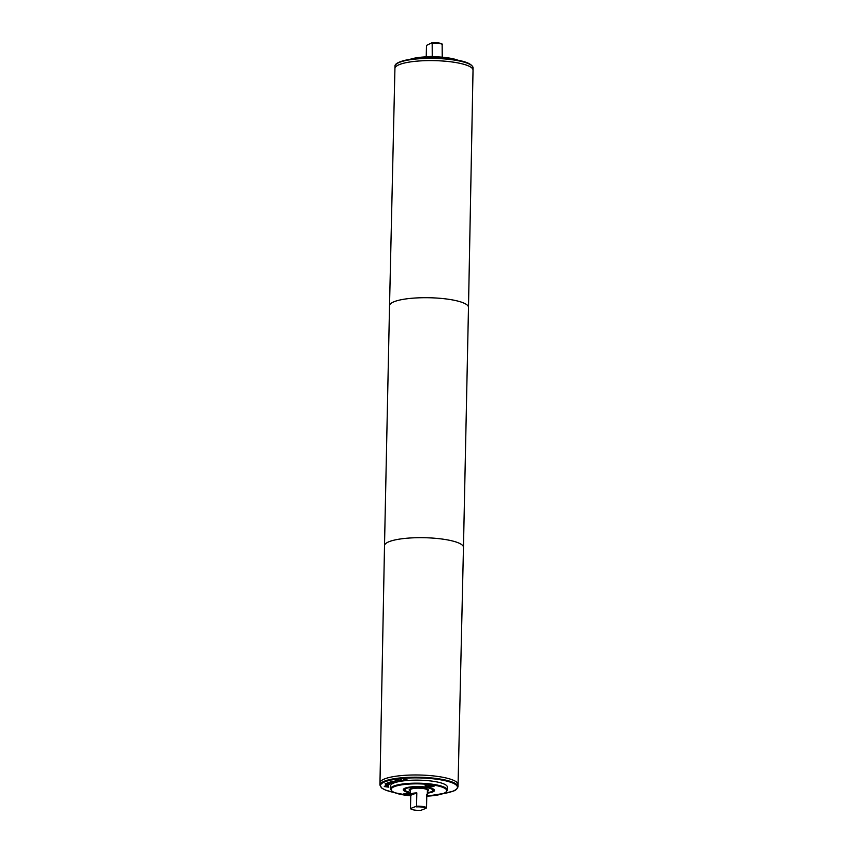 <?xml version="1.0" encoding="UTF-8"?>
<svg xmlns="http://www.w3.org/2000/svg" width="853" height="853" viewBox="0 0 853 853"><rect width="100%" height="100%" fill="white"/><g stroke="black" fill="none" stroke-linecap="round" stroke-linejoin="round"><path stroke-width="1.28" d="M406.433 794.271L409.707 794.314L406.433 794.271M408.939 794.015L408.928 794.612M407.297 793.962L407.286 794.591M410.282 793.599A3.977 0.885 -178.8 0 0 406.209 793.471A3.977 0.885 -178.8 0 0 404.087 794.207A3.977 0.885 -178.8 0 0 406.305 795.049A3.977 0.885 -178.8 0 0 410.496 795.039M410.656 795.167A4.542 1.013 1.2 0 1 405.953 795.145A4.542 1.013 1.2 0 1 403.522 794.196A4.542 1.013 1.2 0 1 410.293 793.45M428.846 785.506L428.067 785.816L428.92 786.135L431.341 785.858L428.846 785.506M428.931 785.506L428.92 786.135M430.573 785.56L430.562 786.157M433.196 786.327A3.977 0.885 1.2 0 1 428.718 786.669A3.977 0.885 1.2 0 1 425.722 785.752A3.977 0.885 1.2 0 1 429.72 784.952A3.977 0.885 1.2 0 1 433.676 785.922A3.977 0.885 1.2 0 1 433.196 786.327M433.697 786.391A4.542 1.013 1.2 0 1 428.579 786.786A4.542 1.013 1.2 0 1 425.157 785.741A4.542 1.013 1.2 0 1 429.72 784.824A4.542 1.013 1.2 0 1 434.241 785.933A4.542 1.013 1.2 0 1 433.697 786.391M390.567 781.817L393.116 782.393L389.277 782.265L392.327 782.329L390.567 781.817M388.979 782.393L392.017 782.798L388.979 782.393M385.641 784.408L389.288 784.387L385.46 784.76L385.652 784.131M388.36 785.666L385.14 785.325L388.723 785.133M388.36 785.389L386.452 785.059M386.846 786.924L384.383 786.541L388.382 786.551L388.808 787.148L384.287 786.573M388.062 787.148L388.446 786.562M385.599 786.242L388.659 786.029L385.727 785.762M385.812 783.736L389.149 784.035L385.951 783.64M386.27 783.299L389.917 783.63L389.469 784.206L385.129 783.811L386.27 783.299M389.917 783.353L389.469 783.928M388.318 782.67L391.047 783.235L387.688 782.979L388.328 782.393M387.955 782.254L388.488 782.318L387.955 782.254M393.691 781.423L392.22 781.572L393.755 781.284M392.945 781.785L395.483 781.625L392.945 781.625M392.561 781.593L392.071 781.06M396.314 780.772L400.206 780.932L400.611 780.079L396.73 779.909L396.314 780.772L396.73 779.77M400.206 780.932L400.611 779.919M400.206 780.655L400.611 779.802M396.741 779.631L396.325 780.495M401.017 779.738C402.179 780.132 402.019 780.474 400.537 780.751M401.006 780.015C402.179 780.41 402.019 780.751 400.526 781.028L395.92 780.826C394.747 780.431 394.918 780.1 396.41 779.813L401.784 780.495M395.92 780.826L395.142 780.356M398.234 780.09L397.008 780.26L398.234 779.983M400.409 780.634L396.282 780.228L400.409 780.516M406.988 779.653L406.092 779.823M404.78 779.674L403.32 779.503L405.495 779.066L403.864 779.439L406.988 779.93L404.589 780.143L406.423 779.759L404.791 779.546M404.418 778.938L403.864 779.311M404.407 779.088L403.864 779.439M403.32 779.269L404.151 779.109M403.938 779.375L403.32 779.226M405.825 779.717L406.423 779.482M405.825 779.994L406.423 779.557M390.493 788.908A28.405 6.312 -178.8 0 1 419.026 783.193A28.405 6.312 -178.8 0 1 447.292 790.102L447.356 787.052A28.405 6.312 -178.8 0 0 419.09 780.154A28.405 6.312 -178.8 0 0 390.557 785.869L390.493 788.908L392.049 791.317L394.907 792.778L410.751 795.838M426.233 56.831L426.479 45.422L432.162 42.65L432.247 56.351A8.519 1.898 -178.8 0 0 428.27 56.756M442.249 57.162L442.153 44.047A7.954 1.77 -178.8 0 0 432.162 42.65M442.515 44.463A8.519 1.898 -178.8 0 0 432.524 43.055M437.61 776.422A39.057 8.679 1.2 0 1 458.072 784.515A39.057 8.679 -178.8 0 0 419.196 775.014A39.057 8.679 -178.8 0 0 379.969 782.883A39.057 8.679 1.2 0 1 437.61 776.422M381.046 780.921A39.057 8.679 1.2 0 1 419.196 775.014A39.057 8.679 1.2 0 1 457.08 782.51M452.57 62.045A39.057 8.679 1.2 0 1 473.031 70.117A39.057 8.679 -178.8 0 0 473.031 70.117A39.057 8.679 -178.8 0 0 434.166 60.616A39.057 8.679 -178.8 0 0 394.928 68.485A39.057 8.679 1.2 0 1 452.57 62.045M416.541 806.181L410.485 808.537L410.762 795.252A8.519 1.898 1.2 0 1 410.261 794.591A8.519 1.898 1.2 0 1 416.818 792.885L416.541 806.181A8.519 1.898 -178.8 0 1 426.521 807.578L426.809 794.292A8.519 1.898 1.2 0 1 427.31 794.943A8.519 1.898 1.2 0 1 426.777 795.582M410.847 808.953A7.954 1.77 -178.8 0 0 420.838 810.35L426.137 808.281A7.954 1.77 -178.8 0 0 416.147 806.874M426.137 808.281L426.521 807.578M427.31 794.943L427.406 790.241A8.519 1.898 -178.8 0 0 418.919 788.172A8.519 1.898 -178.8 0 0 410.368 789.878L410.261 794.591M410.346 790.923A9.714 2.164 -178.8 0 1 409.173 789.857A9.714 2.164 -178.8 0 1 418.93 787.905A9.714 2.164 -178.8 0 1 428.601 790.262A9.714 2.164 -178.8 0 1 427.428 791.264A9.714 2.164 -178.8 0 0 427.428 791.264A9.66 2.143 -178.8 0 0 428.537 790.262A9.66 2.143 -178.8 0 0 418.93 787.916A9.66 2.143 -178.8 0 0 409.227 789.857A9.66 2.143 -178.8 0 0 410.346 790.891M427.353 792.682A13.915 3.092 -178.8 0 0 431.117 791.776A13.915 3.092 -178.8 0 0 432.791 790.358A13.915 3.092 -178.8 0 0 418.951 786.967A13.915 3.092 -178.8 0 0 404.972 789.771A13.915 3.092 -178.8 0 0 410.314 792.33M427.353 792.842A14.48 3.22 -178.8 0 0 431.618 791.851A14.48 3.22 -178.8 0 0 433.367 790.368A14.48 3.22 -178.8 0 0 418.951 786.839A14.48 3.22 -178.8 0 0 404.407 789.761A14.48 3.22 -178.8 0 0 410.314 792.49M432.62 791.989A15.621 3.476 -178.8 0 0 434.497 790.39A15.621 3.476 -178.8 0 0 418.962 786.594A15.621 3.476 -178.8 0 0 403.266 789.739A15.621 3.476 -178.8 0 0 410.304 792.789A15.621 3.476 -178.8 0 1 403.266 789.739A15.621 3.476 -178.8 0 1 418.962 786.594A15.621 3.476 -178.8 0 1 434.508 790.39A15.621 3.476 -178.8 0 1 432.62 791.989A15.621 3.476 -178.8 0 1 427.342 793.151A15.621 3.476 -178.8 0 0 432.62 791.989M416.818 792.885L410.762 795.252M394.928 68.485L389.533 305.683A39.483 8.775 1.2 0 1 447.804 299.168A39.483 8.775 1.2 0 1 468.489 307.336L473.074 67.909A39.057 8.679 -178.8 0 0 434.209 58.409A39.057 8.679 -178.8 0 0 394.982 66.278L394.928 68.485M472.04 68.123A39.057 8.679 -178.8 0 0 434.166 60.627A39.057 8.679 -178.8 0 0 396.005 66.534M471.805 65.638A38.492 8.551 -178.8 0 0 434.22 57.983A38.492 8.551 -178.8 0 0 396.346 64.06M443.315 793.578A38.492 8.551 -178.8 0 0 452.804 791.211A38.492 8.551 -178.8 0 0 439.476 779.631A38.492 8.551 -178.8 0 0 387.827 780.815A38.492 8.551 -178.8 0 0 394.331 792.544M463.467 547.317L458.018 786.722A39.057 8.679 -178.8 0 0 419.154 777.232A39.057 8.679 -178.8 0 0 379.926 785.091L384.511 545.664A39.483 8.775 1.2 0 1 442.782 539.139A39.483 8.775 1.2 0 1 463.467 547.317L468.489 307.336M447.292 790.102C446.535 791.979 445.298 793.109 443.581 793.471L426.767 796.169A27.84 6.184 -178.8 0 0 443.357 793.493A27.84 6.184 -178.8 0 0 430.477 784.664A27.84 6.184 -178.8 0 0 392.87 787.351A27.84 6.184 -178.8 0 0 410.751 795.817M458.296 60.35A27.84 6.184 -178.8 0 0 434.241 56.756A27.84 6.184 -178.8 0 0 410.069 59.347M456.174 59.955A28.405 6.312 -178.8 0 0 412.202 59.038M384.511 545.664L389.533 305.683M458.018 786.722C457.176 789.068 455.502 790.55 453.018 791.189L443.197 793.621M379.926 785.091L381.845 788.151L385.62 790.123L394.449 792.597M458.551 60.403L448.561 57.919L432.204 56.714L413.31 58.377L409.803 59.379M473.074 67.909C471.677 60.904 451.29 58.292 430.243 57.929C420.06 57.983 411.551 58.793 404.738 60.371C397.935 62.152 394.683 64.124 394.982 66.278"/></g></svg>
